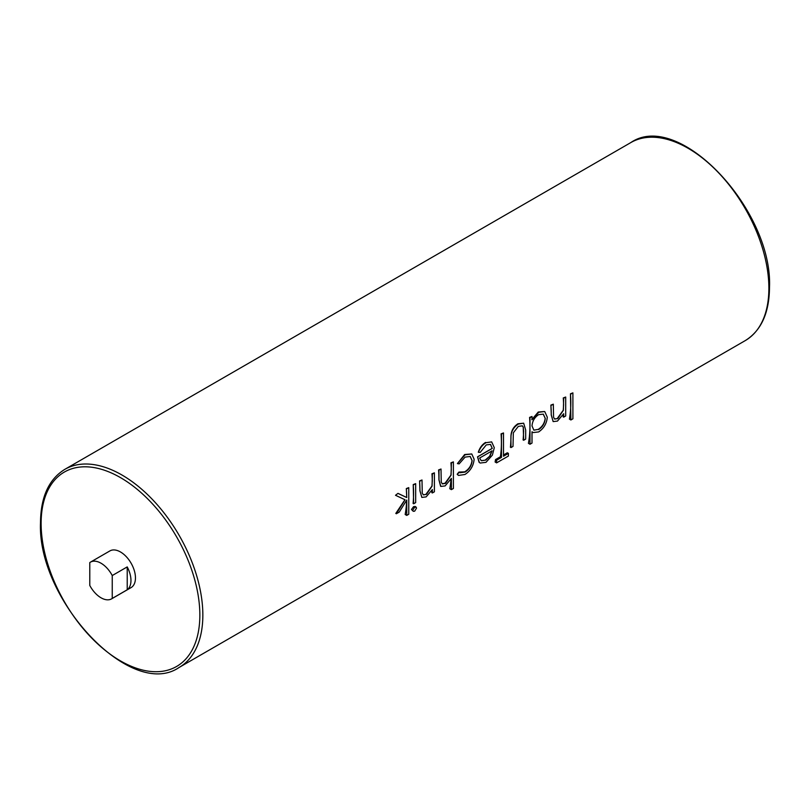 <?xml version="1.0" encoding="UTF-8"?>
<svg xmlns="http://www.w3.org/2000/svg" width="810" height="810" viewBox="0 0 810 810"><rect width="100%" height="100%" fill="white"/><g stroke="black" fill="none" stroke-linecap="round" stroke-linejoin="round"><path stroke-width="1.21" d="M543.226 414.112L545.181 418.294C544.634 423.043 542.325 426.738 538.235 429.391L533.901 430.15M101.017 597.79A21.181 12.231 -120 0 0 111.608 598.843A21.181 12.231 -120 0 0 112.246 598.428L127.221 589.781A21.181 12.231 -120 0 0 127.221 566.909L112.246 575.546A21.181 12.231 -120 0 0 101.017 563.213A21.181 12.231 -120 0 0 90.426 562.16A21.181 12.231 -120 0 0 89.788 562.585L89.788 585.458A21.181 12.231 -120 0 0 101.017 597.79M111.608 598.843L131.078 587.604A21.181 12.231 -120 0 0 134.318 570.635A21.181 12.231 -120 0 0 120.487 551.974A21.181 12.231 -120 0 0 109.897 550.921L90.426 562.16M397.983 493.371L395.513 495.285L397.983 493.371L406.671 497.492A114.352 66.025 60 0 0 406.671 497.411A114.352 66.025 60 0 0 406.326 488.562L408.756 487.64L408.756 514.239L406.742 515.403L405.162 514.492A114.352 66.025 60 0 0 406.63 500.205M413.232 484.572A114.352 66.025 60 0 1 413.586 493.411A114.352 66.025 60 0 1 413.09 503.435L413.657 503.769L413.232 484.572L415.672 483.651L415.672 502.605L413.657 503.769M419.57 480.917A114.352 66.025 60 0 1 419.914 489.756A114.352 66.025 60 0 1 419.914 490.789L421.838 497.401L419.995 490.84L419.57 480.917L422.01 479.996L422.243 493.087L423.336 494.89L426.475 494.373L423.184 494.788M426.475 494.373L432.064 486.121L432.378 474.012L434.393 472.848L431.953 473.759A114.352 66.025 60 0 1 432.287 480.806L431.943 486.051L426.08 494.14M441.015 469.02L441.248 482.112L442.361 483.914L445.49 483.398L451.069 475.156L451.383 463.036L453.397 461.872L453.397 488.47L451.383 489.635L451.383 478.406L445.135 485.929L440.822 486.415L439 479.864L439 470.185L441.015 469.02L438.575 469.942A114.352 66.025 60 0 1 438.919 478.781A114.352 66.025 60 0 1 438.919 479.814L440.61 486.283M453.397 461.872L450.957 462.793A114.352 66.025 60 0 1 451.291 469.83L450.947 475.085L445.095 483.165L442.209 483.813M470.124 456.394L472.038 460.546C471.4 465.466 468.96 469.233 464.697 471.845L458.926 472.088L457.174 474.245L458.187 475.207L457.427 474.387L459.118 472.2L459.827 472.736L465.092 472.078C469.263 469.425 471.612 465.598 472.119 460.596L470.215 456.445L465.082 457.123L459.118 463.887L457.427 463.583L465.112 454.774L471.764 453.964L474.133 459.219C473.516 465.841 470.458 470.934 464.94 474.488L458.551 475.419M471.764 453.964L464.656 454.511L457.427 463.583M490.435 444.356L492.196 448.355L477.515 456.84L479.075 462.257L480.178 463.036L479.075 462.257M485.585 442.432C482.203 444.447 479.783 447.707 478.305 452.223L478.447 452.304C480.087 447.9 482.618 444.7 486.03 442.695L491.66 441.885L494.292 447.687L492.399 455.109L485.98 462.348L480.178 463.036M503.506 432.945L501.066 433.856A114.352 66.025 60 0 1 501.41 442.705A114.352 66.025 60 0 1 500.418 456.759L495.517 459.584A114.352 66.025 60 0 1 495.123 462.014L496.591 462.864L496.591 460.212L501.491 457.377L501.491 434.109L503.506 432.945L503.506 456.222L508.397 453.387L508.397 456.05L496.591 462.864M510.988 438.342C510.705 432.317 513.145 427.558 518.319 424.055L523.665 423.195L517.874 423.792C513.165 426.971 510.857 431.436 510.938 437.208L510.908 438.301A114.352 66.025 60 0 1 510.421 447.242L510.988 447.576L510.908 438.301M532.008 416.482L529.578 417.403A114.352 66.025 60 0 1 529.922 426.252A114.352 66.025 60 0 1 528.414 443.333L529.993 444.244L529.993 417.646L532.008 416.482L532.008 419.762L538.721 412.28L538.265 412.017L531.805 419.641M538.721 412.28L544.553 411.531L538.265 412.017M550.881 405.101A114.352 66.025 60 0 1 551.235 413.94A114.352 66.025 60 0 1 551.225 414.973L553.149 421.585L551.306 415.024L550.881 405.101L553.321 404.18L553.564 417.272L554.658 419.084L557.796 418.557L554.506 418.983M557.796 418.557L563.375 410.316L563.689 398.196L565.704 397.032L563.264 397.953A114.352 66.025 60 0 1 563.598 404.99L563.254 410.245L557.401 418.325M570.463 393.792A114.352 66.025 60 0 1 570.817 402.641A114.352 66.025 60 0 1 569.42 419.124L570.888 419.975L570.463 393.792L572.903 392.87L572.903 418.81L570.888 419.975M563.335 414.447A114.352 66.025 60 0 1 563.122 416.816L563.689 417.15L563.689 413.728L557.442 421.089L553.149 421.585M523.574 431.416A114.352 66.025 60 0 1 523.088 439.931L523.665 440.255L523.23 427.153L523.665 431.467M508.397 453.387L507.323 452.77L503.506 454.977M451.038 479.095A114.352 66.025 60 0 1 449.793 488.724L451.383 489.635M432.013 490.263A114.352 66.025 60 0 1 431.801 492.632L432.378 492.956L432.378 489.544L426.131 496.894L421.838 497.401M404.959 499.709L395.806 513.418L396.373 513.742L405.041 499.76L395.513 495.285M411.48 509.48L413.272 511.302L411.48 509.48L413.647 506.574L415.226 507.323M522.207 425.766L523.23 427.153M112.246 575.546L112.246 598.428M127.221 566.909L127.221 589.781M570.888 394.035L572.903 392.87M565.704 397.032L565.704 415.986L563.689 417.15M551.306 405.344L553.321 404.18M544.796 411.672L547.276 417.201C546.74 423.488 543.864 428.399 538.65 431.933L533.031 432.56L532.008 431.77L532.008 443.08L529.993 444.244M538.63 429.624C542.619 426.931 544.836 423.174 545.262 418.335L543.308 414.153L538.64 414.649C534.6 417.332 532.393 421.089 532.008 425.918L533.851 430.14L538.235 429.391M523.665 423.195L525.68 430.039L525.68 439.091L523.665 440.255M523.341 427.214L522.308 425.817L518.299 426.394L513.337 432.803L513.003 446.411L510.988 447.576M496.591 460.212L495.517 459.584M501.491 457.377L500.418 456.759M479.368 462.429L477.586 456.88L492.267 448.406L490.526 444.406L486.283 444.882L480.239 452.355L478.447 452.304M486.03 442.695L491.66 441.885M485.878 460.08L490.111 455.858L492.065 450.856L479.601 458.045L481.211 460.657L485.878 460.08L481.454 460.718M490.111 455.858L485.484 459.847M491.953 450.795L489.837 455.696M434.393 472.848L434.393 491.802L432.378 492.956M419.995 481.16L422.01 479.996M412.796 510.239L414.669 507.171L416.046 507.03L416.532 508.083L414.669 511.161L413.272 511.302M414.669 507.171L413.647 506.574M413.657 484.815L415.672 483.651M406.742 515.403L406.742 500.023L399.279 512.072L396.373 513.742M398.409 493.614L406.742 497.542L406.326 488.562M406.742 488.805L408.756 487.64M768.882 288.289A114.352 66.025 -120 0 0 718.966 173.198A114.352 66.025 -120 0 0 630.838 142.57C678.8 109.532 772.963 209.851 769.5 287.418C769.247 313.014 761.147 330.753 745.2 340.635A114.352 66.025 -120 0 0 768.882 288.289M630.838 142.57L64.8 469.365A114.352 66.025 60 0 1 152.928 500.003A114.352 66.025 60 0 1 202.844 615.084A114.352 66.025 60 0 1 179.162 667.43L745.2 340.635M199.847 615.084A112.236 64.8 -120 0 0 120.487 477.617A112.236 64.8 -120 0 0 41.118 523.442A112.236 64.8 -120 0 0 120.487 660.909A112.236 64.8 -120 0 0 199.847 615.084M64.8 469.365C48.853 479.247 40.753 496.986 40.5 522.582C37.027 600.119 131.2 700.478 179.162 667.43M414.923 506.382L416.046 507.03"/></g></svg>
